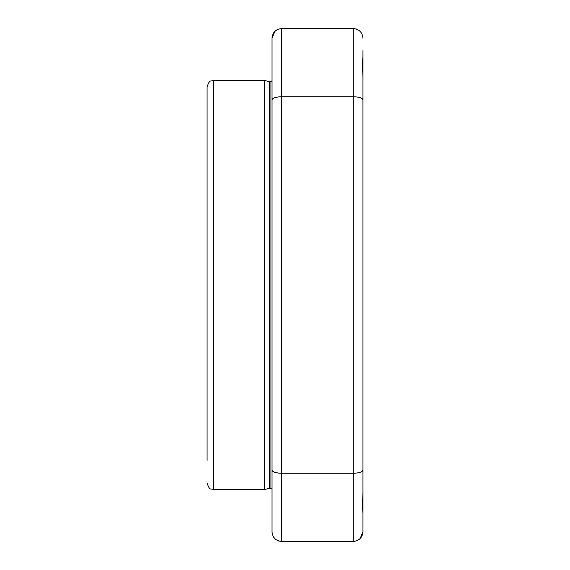 <?xml version="1.0" encoding="UTF-8"?>
<svg xmlns="http://www.w3.org/2000/svg" width="570" height="570" viewBox="0 0 570 570"><rect width="100%" height="100%" fill="white"/><g stroke="black" fill="none" stroke-linecap="round" stroke-linejoin="round"><path stroke-width="0.85" d="M362.926 50.68L362.926 101.332M207.074 460.332L207.074 86.946C208.556 82.614 209.781 80.662 210.758 81.09L213.572 80.448L213.572 489.552L210.758 488.91C209.781 489.338 208.556 487.386 207.074 483.054M207.074 109.668L207.074 285M269.418 488.255L270.066 488.255L270.066 81.745L269.418 81.745L269.418 488.255L264.565 489.552L264.565 80.448L213.572 80.448M272.011 468.668L272.011 497.888M272.011 285L272.011 439.449M362.926 38.24C362.463 32.44 359.221 29.198 353.186 28.5L281.751 28.5C275.73 29.184 272.481 32.433 272.011 38.24L272.011 531.76C272.467 537.56 275.716 540.802 281.751 541.5L353.186 541.5C359.207 540.816 362.456 537.567 362.926 531.76L362.926 519.32M362.926 56.437C362.57 60.933 362.57 68.072 362.926 77.876L362.926 492.124C362.57 501.906 362.57 509.053 362.926 513.563L362.926 531.76L360.162 538.557L357.24 540.616M362.926 468.668L362.926 513.563M362.926 470.072C362.463 471.996 359.221 473.064 353.186 473.285L281.751 473.285C275.73 473.072 272.481 471.996 272.011 470.072M272.011 99.928C272.467 98.004 275.716 96.936 281.751 96.715L353.186 96.715C359.207 96.928 362.456 98.004 362.926 99.928M353.186 541.5L353.186 28.5L356.271 29.006M272.66 471.233L274.733 472.309M274.797 472.33L278.694 473.128M281.751 28.5L281.751 541.5L278.659 540.994M272.011 38.24L274.776 31.443L277.697 29.384M281.751 96.715L278.702 96.872M270.066 81.745L272.011 80.869M213.572 489.552L264.565 489.552M270.066 488.255L272.011 489.131M269.418 81.745L264.565 80.448"/></g></svg>
